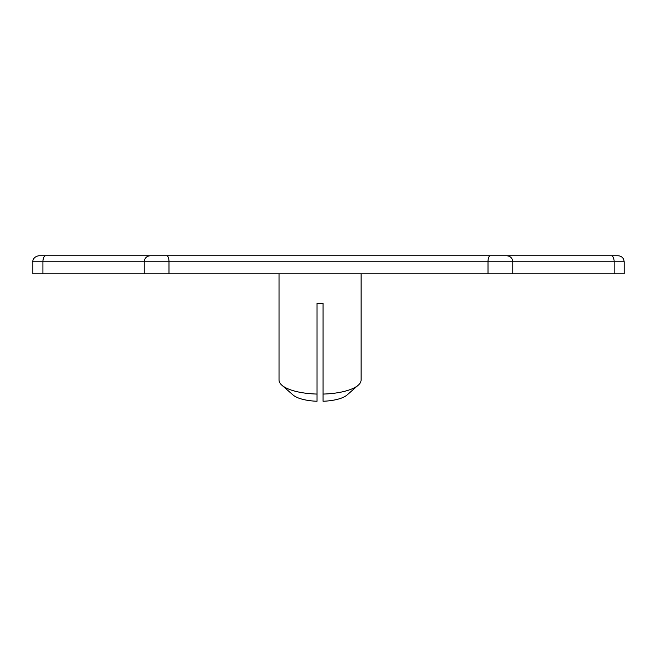 <?xml version="1.0" encoding="UTF-8"?>
<svg xmlns="http://www.w3.org/2000/svg" width="657" height="657" viewBox="0 0 657 657"><rect width="100%" height="100%" fill="white"/><g stroke="black" fill="none" stroke-linecap="round" stroke-linejoin="round"><path stroke-width="0.99" d="M42.919 273.846L32.85 273.846L32.85 261.773L42.919 261.773L42.919 273.846L144.236 273.846L144.236 261.773L168.989 261.773L168.989 273.846L624.15 273.846L624.15 261.773C623.789 258.111 621.785 256.099 618.114 255.745L476.268 255.745M32.85 261.773C32.62 262.159 32.456 256.854 38.886 255.745L180.708 255.745M168.989 273.846L144.236 273.846M177.579 255.745L479.421 255.745M488.011 273.846L488.011 261.773L168.989 261.773A6.036 2.217 -90 0 0 166.771 255.745L46.557 255.745M281.837 385.174L293.079 395.013A28.965 9.904 180 0 0 317.035 401.255L317.035 394.06A41.03 14.035 180 0 1 281.837 385.174A41.03 14.035 180 0 1 279.028 380.066L279.028 273.846M317.035 394.06L317.035 303.345A41.03 14.035 0 0 0 320.049 303.378A41.03 14.035 0 0 0 323.072 303.345L323.072 401.255A28.965 9.904 180 0 0 347.027 395.013L358.27 385.174A41.03 14.035 180 0 1 323.072 394.06M361.079 273.846L361.079 380.066A41.03 14.035 180 0 1 358.27 385.174M45.596 255.745A6.036 2.677 -90 0 0 42.919 261.773L144.236 261.773C144.597 258.111 146.61 256.099 150.272 255.745M490.229 255.745A6.036 2.217 -90 0 0 488.011 261.773L624.15 261.773M611.437 255.745A6.036 2.694 -90 0 1 614.139 261.773L614.139 273.846M512.764 273.846L512.764 261.773C512.403 258.111 510.39 256.099 506.728 255.745"/></g></svg>
